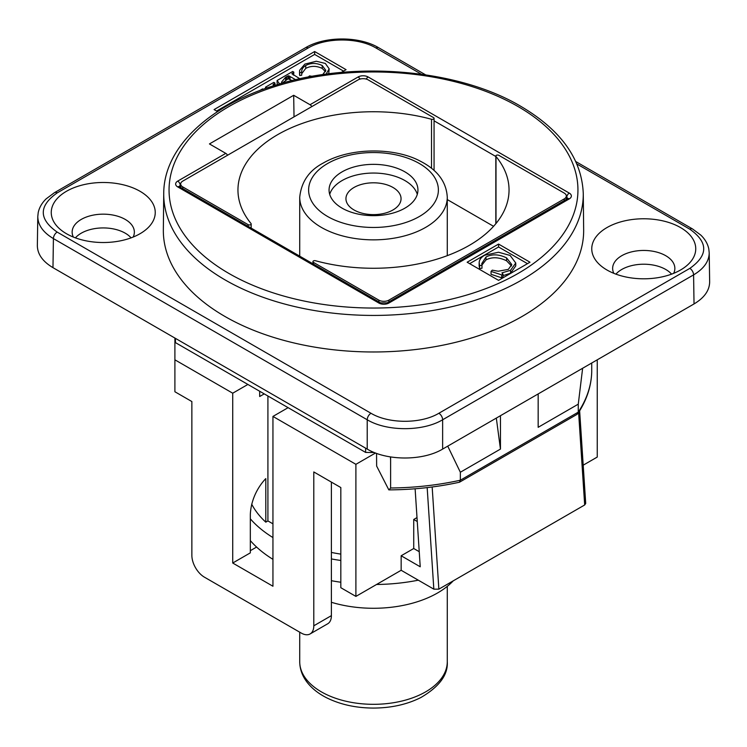 <?xml version="1.0" encoding="UTF-8"?>
<svg xmlns="http://www.w3.org/2000/svg" width="747" height="747" viewBox="0 0 747 747"><rect width="100%" height="100%" fill="white"/><g stroke="black" fill="none" stroke-linecap="round" stroke-linejoin="round"><path stroke-width="1.12" d="M331.388 580.699A137.765 79.537 0 0 0 340.819 582.24M376.544 584.49A137.765 79.537 0 0 0 418.301 580.186M250.32 540.585A137.765 79.537 0 0 0 256.604 547.056A137.765 79.537 180 0 0 272.944 559.335M453.214 580.867A90.658 52.346 180 0 1 331.388 602.287M331.388 558.933A137.765 79.537 0 0 0 340.819 560.465M250.32 518.81A137.765 79.537 0 0 0 272.944 537.569M272.944 523.834L267.912 520.93L265.792 522.162A127.102 73.383 180 0 1 251.692 504.16M340.819 554.115A127.102 73.383 180 0 1 331.388 552.435M354.013 209.963A27.555 15.911 0 0 0 384.042 213.409A27.555 15.911 0 0 0 401.055 198.711A27.555 15.911 0 0 0 373.5 182.81A27.555 15.911 0 0 0 345.945 198.711A27.555 15.911 0 0 0 354.013 209.963M329.707 194.36A44.437 25.659 180 0 1 373.5 173.052A44.437 25.659 180 0 1 417.293 194.36M404.921 208.152A44.437 25.659 180 0 1 356.496 213.707A44.437 25.659 180 0 1 329.063 190.009A44.437 25.659 180 0 1 373.5 164.349A44.437 25.659 180 0 1 417.937 190.009A44.437 25.659 180 0 1 404.921 208.152M597.245 359.821L597.245 457.071L583.202 465.176M313.796 625.799A17.779 10.262 60 0 1 310.108 633.942L327.709 623.782A17.779 10.262 -120 0 0 331.388 615.64L313.796 625.799L313.796 471.945L340.819 487.548L340.819 587.702L355.899 596.405L355.899 464.326L375.517 452.999M355.899 596.405L401.158 570.278L401.158 555.768L413.726 548.513L413.726 519.482L417.003 517.587M578.608 412.475L584.677 504.972L585.713 503.441M584.677 504.972L438.863 589.15L432.168 486.988M401.158 570.278L433.83 589.15L438.863 589.15M388.898 301.835L388.898 300.135A7.115 4.109 180 0 1 378.841 300.135L378.841 301.835M388.898 300.135L564.246 198.898L564.246 200.598M313.451 264.083L313.451 262.384L378.841 300.135M495.999 223.502L495.999 156.506A1.774 1.027 180 0 1 495.821 156.067A1.774 1.027 180 0 1 496.923 155.115A1.774 1.027 180 0 1 498.856 155.339L564.246 193.09A7.115 4.109 180 0 1 566.329 195.994A7.115 4.109 180 0 1 564.246 198.898M495.999 156.506A135.543 78.258 180 0 1 509.043 190.009A135.543 78.258 180 0 1 315.477 260.731A1.774 1.027 180 0 0 312.937 261.655L312.937 263.784M313.451 262.384A1.774 1.027 180 0 1 312.937 261.655M419.244 551.697L413.726 548.513M413.726 519.482L417.265 521.527M415.117 488.781L420.225 566.777L401.158 555.768M355.899 464.326L272.944 416.424L272.944 586.246L232.719 563.023L232.719 393.202L174.901 359.821L174.901 338.055M310.108 633.942A17.779 10.262 60 0 1 301.228 633.054L204.435 577.179A17.779 10.262 60 0 1 191.867 555.404L191.867 401.55L174.901 391.755L174.901 359.821M265.792 522.162L265.792 478.612C260.161 484.383 251.16 497.072 250.32 514.478L250.32 552.864L232.719 563.023M259.676 391.251L259.676 396.508L264.233 393.884M251.179 228.124L251.179 223.941A1.774 1.027 180 0 0 251.001 223.502A135.543 78.258 180 0 1 237.957 190.009A135.543 78.258 180 0 1 431.523 119.277L431.523 168.29M182.754 188.618L182.754 186.918A7.115 4.109 180 0 1 180.671 184.014A7.115 4.109 180 0 1 182.754 181.11L358.102 79.873A7.115 4.109 180 0 1 368.159 79.873L433.549 117.624A1.774 1.027 180 0 1 434.063 118.353A1.774 1.027 180 0 1 431.523 119.277M182.754 186.918L248.144 224.67L248.144 226.369M251.179 223.941A1.774 1.027 180 0 1 250.077 224.894A1.774 1.027 180 0 1 248.144 224.67M232.719 393.202L247.892 384.444M331.388 615.64L331.388 482.104M267.912 520.93L267.912 396.003M288.118 407.666L272.944 416.424M250.32 550.688L256.604 547.056M390.616 487.996L388.972 489.883C413.203 489.752 436.678 487.203 459.368 482.245L460.348 480.218A204.426 118.026 180 0 1 390.616 487.996L390.616 456.977M459.629 482.142L577.207 414.258L578.271 412.148L578.271 404.164L582.632 368.262M591.727 372.015L591.727 371.885A204.426 118.026 180 0 1 578.271 412.148L460.348 480.218L460.348 472.244L447.733 446.146M591.727 363.005L591.727 371.885M496.325 418.087L500.453 449.087L460.348 472.244M500.453 449.087L500.453 415.705M578.271 404.164L538.167 427.312L538.167 393.93M376.553 453.382L376.647 466.081L388.832 489.883M374.266 452.505A208.301 120.267 180 0 1 365.628 452.421L175.498 342.649L175.405 338.344M365.628 452.421L365.591 448.144M227.564 155.245A3.558 2.054 -120 0 0 225.79 153.368L209.449 143.928L293.692 95.289L310.033 104.72A3.558 2.054 60 0 1 311.816 106.597M498.566 244.073L529.996 262.216L498.566 280.358L467.146 262.216L498.566 244.073L498.566 246.977L527.485 263.663M583.267 193.576L583.659 229.899A210.159 121.331 180 0 1 454.521 342.602A210.159 121.331 180 0 1 224.894 316.439A210.159 121.331 180 0 1 163.341 229.899L163.733 193.576A209.776 121.107 0 0 0 225.164 279.957A209.776 121.107 0 0 0 454.372 306.074A209.776 121.107 0 0 0 583.267 193.576C581.848 159.139 561.006 130.043 520.724 106.279C458.014 68.995 353.294 60.152 275.017 85.335C208.506 105.532 163.64 148.13 163.733 193.576M469.658 263.663L498.566 246.977M503.011 274.168L503.011 277.062L501.713 277.819L491.05 274.308L491.05 271.404L501.713 274.915L503.011 274.168L501.919 272.879L510.556 270.302L515.747 263.019L510.126 255.446L498.529 252.243L484.682 255.222C481.199 257.201 479.359 259.657 479.163 262.599L479.135 266.156M511.536 265.988L506.578 260.796C498.987 257.089 492.133 256.791 485.998 259.891L481.918 265.073M479.555 268.509L479.555 265.605L481.983 265.353L481.983 268.257L479.555 268.509L479.163 265.502M515.747 263.019L515.747 265.923L510.556 273.206L503.011 275.643M501.713 277.819L501.713 274.915M481.983 265.353L481.759 263.598L485.998 256.996C492.133 253.887 498.987 254.185 506.578 257.892L511.788 264.569L508.343 269.378L498.202 271.226L492.264 270.162L491.05 271.404M479.163 262.599L479.555 265.605M576.899 163.995L689.826 229.198C708.343 242.252 708.343 255.315 689.826 268.378A5.332 3.081 60 0 1 693.589 274.877L694.028 303.945C704.328 297.801 709.529 290.452 709.65 281.899L709.211 252.682M694.028 303.945L442.635 449.087L442.635 419.767L693.589 274.877C703.889 268.724 709.09 261.366 709.211 252.822L708.791 248.9C707.708 243.811 705.056 239.217 700.835 235.128L692.506 228.937A5.332 3.081 120 0 0 692.488 228.927A5.332 3.081 120 0 0 689.826 229.198M689.826 268.378L438.863 413.268C421.103 423.969 388.748 423.969 370.988 413.268A5.332 3.081 120 0 0 367.216 419.767L367.216 449.087C386.946 460.964 422.895 460.964 442.635 449.087M367.216 449.087L52.972 267.659L53.41 238.592L367.216 419.767C386.946 431.626 422.895 431.626 442.635 419.767A5.332 3.081 60 0 0 438.863 413.268M37.789 216.397L37.35 245.614C37.471 254.167 42.672 261.515 52.972 267.659M131.08 237.863A31.113 17.956 0 0 0 103.245 227.928A31.113 17.956 0 0 0 75.419 237.863M671.581 274.149A31.113 17.956 0 0 0 643.755 264.214A31.113 17.956 0 0 0 615.92 274.149M293.692 95.289L294.019 116.877M217.592 111.602L214.081 109.576L314.646 51.524L346.066 69.667L341.239 72.45M140.016 191.279A52.001 30.02 180 0 1 144.264 230.954A52.001 30.02 180 0 1 62.234 230.954A52.001 30.02 180 0 1 68.817 190.009A52.001 30.02 180 0 1 140.016 191.279M680.517 227.564A52.001 30.02 180 0 1 684.766 267.239A52.001 30.02 180 0 1 602.736 267.239A52.001 30.02 180 0 1 609.319 226.294A52.001 30.02 180 0 1 680.517 227.564M314.646 51.524L314.646 54.419L343.555 71.114M216.593 111.032L314.646 54.419M292.142 80.583L288.09 78.799L282.067 83.244M277.875 84.467L277.1 83.393L277.1 80.489L279.602 83.953M299.874 78.78L291.872 73.72L293.832 72.142L293.618 75.176M325.505 71.759L322.237 68.444C316.485 65.699 310.985 65.68 305.747 68.379L301.695 73.71M305.747 68.379L305.747 65.475C302.834 67.239 301.489 69.527 301.695 72.338L301.695 75.242L299.706 75.531L299.556 74.261L299.556 71.357L299.706 72.636L301.695 72.338L301.648 71.572M326.084 74.158L329.166 68.817L328.699 73.813M263.252 89.285L262.561 88.884L259.396 90.704M288.846 78.762L288.846 75.858L295.7 79.724M288.09 78.799L288.09 75.895L288.846 75.858M281.75 83.328L281.544 82.123L285.597 77.249L288.09 75.895M293.832 72.142L292.693 71.479L277.1 80.489M312.246 76.334L309.51 75.886L308.418 76.922M305.747 65.475C310.985 62.776 316.485 62.795 322.237 65.54L325.813 70.339L322.723 74.635M299.706 75.531L299.706 72.636M329.166 68.817L325.347 63.448L316.298 61.245L304.841 64.102L299.687 70.218L299.556 71.357M266.651 88.081L270.19 86.876M265.512 88.473L265.512 87.175L266.651 87.838M274.952 85.354L274.952 83.048L273.813 82.385L265.512 87.175M274.037 85.644L273.038 84.635L274.952 83.048M133.162 237.06A31.113 17.956 0 0 0 134.357 232.121A31.113 17.956 0 0 0 125.244 219.422A31.113 17.956 0 0 0 91.339 215.528A31.113 17.956 0 0 0 72.142 232.121A31.113 17.956 0 0 0 73.337 237.06M673.663 273.346A31.113 17.956 0 0 0 674.858 268.406A31.113 17.956 0 0 0 665.745 255.707A31.113 17.956 0 0 0 631.85 251.814A31.113 17.956 0 0 0 612.643 268.406A31.113 17.956 0 0 0 613.838 273.346M299.724 661.721C299.799 669.06 302.236 675.886 307.045 682.198C311.798 688.351 318.269 693.515 326.458 697.689C340.044 704.468 355.6 707.932 373.108 708.072C391.045 708.035 406.947 704.524 420.822 697.549C439.311 686.745 448.135 674.802 447.276 661.721A73.776 42.588 180 0 1 401.727 701.078A73.776 42.588 180 0 1 321.331 691.843A73.776 42.588 180 0 1 299.724 661.721L299.724 632.195M327.616 163.518A64.886 37.462 180 0 1 436.173 180.307A64.886 37.462 180 0 1 356.711 226.192A64.886 37.462 180 0 1 327.616 163.518M299.724 197.264A73.776 42.588 0 0 0 321.331 227.377A73.776 42.588 0 0 0 401.727 236.612A73.776 42.588 0 0 0 447.276 197.264C446.454 182.016 437.546 170.027 420.542 161.296C395.938 147.813 351.538 146.645 323.18 163.079C309.118 170.456 301.302 181.857 299.724 197.264L299.724 256.156M427.172 487.604L433.83 589.15M566.329 197.189L566.758 199.141M390.41 456.94A3802.538 2195.405 60 0 1 390.616 460.012M360.007 79.089A3.558 2.054 -120 0 0 358.102 76.978L310.033 104.72M518.063 106.541A204.445 118.035 180 0 1 426.416 304.02A204.445 118.035 180 0 1 176.021 159.456A204.445 118.035 180 0 1 518.063 106.541M225.79 153.368L177.721 181.11A7.115 4.109 0 0 0 177.721 186.918L378.841 303.03A7.115 4.109 0 0 0 388.898 303.03L569.279 198.898A7.115 4.109 0 0 0 569.279 193.09L368.159 76.978A7.115 4.109 0 0 0 358.102 76.978M506.578 260.796L506.578 257.892M485.998 259.891L485.998 256.996M510.556 273.206L510.556 270.302M366.245 79.089A3.558 2.054 -60 0 1 368.159 76.978M567.748 198.553A3.558 2.054 180 0 0 566.758 197.441A3.558 2.054 -60 0 1 569.279 193.09M434.063 120.827L495.821 156.487M567.804 198.898L567.925 198.394L567.496 198.721A3.558 2.054 60 0 1 569.279 198.898M567.496 198.721L387.123 302.862A3.558 2.054 60 0 1 388.898 303.03M387.123 302.862L380.615 302.862A3.558 2.054 120 0 0 378.841 303.03M380.615 302.862L179.504 186.741A3.558 2.054 120 0 0 177.721 186.918M179.252 186.573A3.558 2.054 180 0 1 180.242 185.471A3.558 2.054 -120 0 0 177.721 181.11M180.242 187.17L180.671 185.219M447.276 199.58L493.571 226.313M370.988 413.268L57.174 232.093C38.657 219.03 38.657 205.967 57.174 192.913L308.137 48.013C325.897 37.322 358.252 37.322 376.012 48.013L421.411 74.224M290.023 79.35L290.023 76.446M286.764 79.481L286.764 76.577M285.597 80.153L285.597 77.249M293.151 74.905L293.151 72.534M322.237 68.444L322.237 65.54M274.27 85.569L274.27 83.44M57.174 232.093A5.332 3.081 120 0 0 53.41 238.592C43.111 232.438 37.91 225.08 37.789 216.537M57.174 192.913A5.332 3.081 -120 0 0 54.512 192.642A5.332 3.081 -120 0 0 54.494 192.651L46.165 198.842C41.944 202.932 39.292 207.526 38.209 212.615L37.789 216.509M308.137 48.013A5.332 3.081 -120 0 0 305.476 47.752A5.332 3.081 -120 0 0 305.458 47.761C324.945 36.052 359.204 36.052 378.701 47.761A5.332 3.081 -60 0 1 378.692 47.761L425.566 74.821M376.012 48.013A5.332 3.081 -60 0 1 378.682 47.752M447.276 661.721L447.276 586.358M447.276 255.651L447.276 197.264M579.635 410.831L585.704 503.394M566.329 199.393L566.329 195.994M180.671 187.422L180.671 184.014M434.063 118.353L434.063 170.437M495.821 223.717L495.821 156.067M591.727 371.959C591.279 386.404 586.656 400.299 577.861 413.623M179.504 186.741L179.075 186.414L179.196 186.918M54.512 192.642L305.476 47.752M575.816 161.567L692.488 228.927"/></g></svg>
